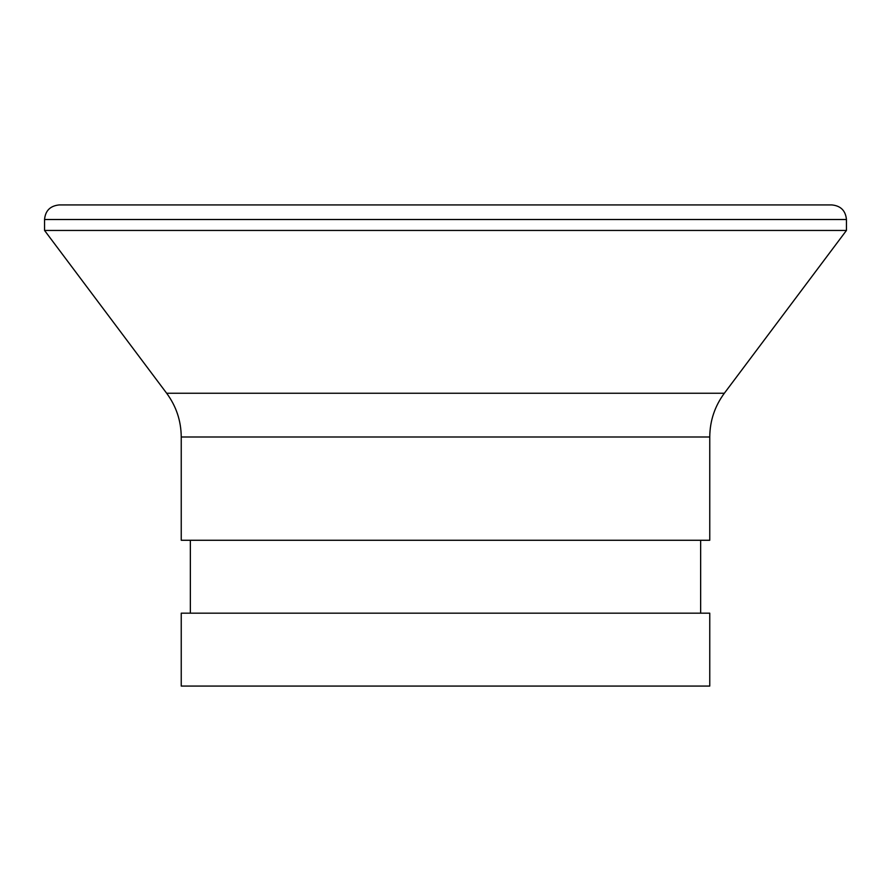 <?xml version="1.0" encoding="UTF-8"?>
<svg xmlns="http://www.w3.org/2000/svg" width="891" height="891" viewBox="0 0 891 891"><rect width="100%" height="100%" fill="white"/><g stroke="black" fill="none" stroke-linecap="round" stroke-linejoin="round"><path stroke-width="1.34" d="M44.55 230.446L846.45 230.446L724.338 393.254C714.76 406.263 709.893 420.842 709.759 436.991L709.759 540.269L181.241 540.269L181.241 436.991C181.107 420.842 176.24 406.263 166.662 393.254L44.55 230.446L44.55 219.509C45.33 210.733 50.197 205.877 59.129 204.93L831.871 204.93C840.725 205.799 845.581 210.655 846.45 219.509L44.55 219.509M709.759 686.07L181.241 686.07L181.241 613.175L709.759 613.175L709.759 686.07M190.351 540.269L190.351 613.175M846.45 230.446L846.45 219.509M825.89 204.93L65.11 204.93M709.759 436.991L181.241 436.991M724.338 393.254L166.662 393.254M700.649 540.269L700.649 613.175"/></g></svg>
